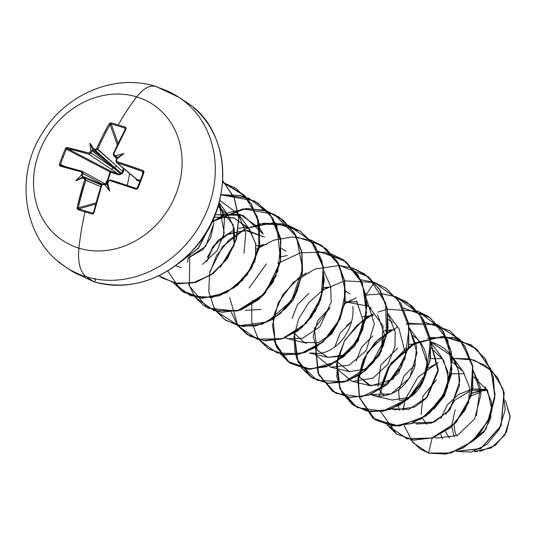 <?xml version="1.0" encoding="UTF-8"?>
<svg xmlns="http://www.w3.org/2000/svg" width="537" height="537" viewBox="0 0 537 537"><rect width="100%" height="100%" fill="white"/><g stroke="black" fill="none" stroke-linecap="round" stroke-linejoin="round"><path stroke-width="0.81" d="M93.928 281.804A1.732 0.832 -73.1 0 1 93.807 281.75L86.336 276.783A40.805 19.627 -73.1 0 1 78.939 248.141A81.611 70.81 123.6 0 1 39.369 151.676A81.611 70.81 123.6 0 1 136.7 96.868A163.214 78.503 106.9 0 0 118.227 124.893A161.073 79.416 35 0 1 125.249 127.155L126.054 127.927L125.927 129.075L113.79 153.763L114.287 155.012A163.208 32.723 23.4 0 1 116.254 155.649A118.268 107.246 11.1 0 1 123.98 153.575A118.268 35.583 143.6 0 1 117.368 158.355A163.208 65.856 107.7 0 0 116.502 160.415L117.032 161.677L142.929 170.524L143.882 171.39L143.923 172.686L138.036 188.091L137.13 189.071L135.814 189.145L109.823 180.566L108.541 181.271A163.208 65.856 107.7 0 0 107.796 183.419A118.268 49.619 83 0 1 109.642 191.125A118.268 91.659 -152.6 0 1 105.071 184.95A163.208 8.035 -161.5 0 0 103.091 184.339L101.835 185.064L93.995 212.699L93.277 213.766L92.102 213.961A161.073 43.128 -171.8 0 1 85.014 211.873A163.214 78.503 106.9 0 0 78.939 248.141A81.611 70.81 -56.4 0 0 176.27 193.333A81.611 70.81 -56.4 0 0 136.7 96.868A40.805 19.627 -73.1 0 1 155.905 86.45A40.805 19.627 106.9 0 0 136.7 96.868A81.611 70.81 -56.4 0 0 39.369 151.676A81.611 70.81 -56.4 0 0 78.939 248.141A163.214 78.503 -73.1 0 1 85.014 211.873A161.073 43.128 -171.8 0 1 78.154 209.712A161.073 43.128 8.2 0 0 85.014 211.873A0.866 0.416 -73.1 0 1 85.564 211.041A160.221 42.9 -171.8 0 1 78.744 208.9A0.866 0.456 108 0 0 78.154 209.712L77.281 208.893L77.147 207.571L84.745 179.861L84.215 178.599A163.208 8.035 -161.5 0 0 82.389 178.049A118.268 37.791 147.9 0 1 75.663 180.788A118.268 109.447 2.9 0 1 81.275 175.344A163.208 90.545 -73.9 0 1 82 173.196L81.496 171.947L60.144 166.121L59.453 165.43L59.486 164.188A161.073 130.9 -79.2 0 1 62.265 156.401A161.073 130.9 -79.2 0 1 65.366 148.776A161.073 130.9 100.8 0 0 62.265 156.401L63.312 156.791A160.221 130.209 -79.2 0 1 66.4 149.205L65.366 148.776L66.205 147.749L67.253 147.5L88.712 153.058L89.961 152.333A163.208 90.545 -73.9 0 1 90.847 150.286A118.268 95.411 -147.6 0 1 90.001 143.238A118.268 53.378 78.9 0 1 93.579 148.749A163.208 32.723 23.4 0 1 95.411 149.266L96.694 148.561L102.654 135.968L109.078 123.953L110.058 123.06L111.307 122.913A161.073 79.416 35 0 1 118.227 124.893A163.214 78.503 -73.1 0 1 136.7 96.868A81.611 70.81 123.6 0 1 176.27 193.333A81.611 70.81 123.6 0 1 78.939 248.141A40.805 19.627 106.9 0 0 86.336 276.783A102.01 88.518 -56.4 0 0 200.241 224.641A102.01 88.518 -56.4 0 0 186.158 102.742A102.01 88.518 123.6 0 1 200.241 224.641A102.01 88.518 123.6 0 1 86.336 276.783L93.807 281.75A102.01 88.518 -56.4 0 0 207.705 229.608A102.01 88.518 -56.4 0 0 193.629 107.709A102.01 88.518 123.6 0 1 207.705 229.608A102.01 88.518 123.6 0 1 93.807 281.75A1.732 0.832 106.9 0 0 93.928 281.804A1.732 0.832 106.9 0 0 95.351 279.73A1.732 0.832 106.9 0 0 94.217 278.804M106.037 184.392L108.602 178.754L110.642 172.088L118.08 174.747L119.785 174.807L122.711 173.162L124.141 168.893L123.537 171.665L121.161 173.807L118.08 174.747L110.642 172.088L106.031 184.392M129.679 173.532L127.323 185.433L129.679 173.532M473.063 440.642L472.882 441.192A230.964 111.092 -73.1 0 1 473.063 440.642M477.38 451.637L474.205 451.483L491.268 447.959L504.793 435.118L510.143 417.35L505.478 400.73L510.15 416.484L506.445 432.151L495.389 445.361L479.575 451.523M155.905 86.45A40.805 19.627 -73.1 0 1 158.549 87.692A102.01 88.518 123.6 0 1 186.158 102.742M487.16 389.849L472.265 390.399L487.16 389.849M469.828 391.097L454.752 400.246L445.737 414.383L454.752 400.246L469.828 391.104M445.495 431.533L449.617 438.252M478.272 379.813L473.6 376.887L487.596 390.627L491.959 410.201L485.978 429.164L472.6 441.327L483.81 432.218L490.778 418.001L491.442 401.703L485.2 386.841M464.565 373.772L451.577 373.725L464.565 373.772M436.474 379.954L422.928 396.185L421.095 414.591L422.928 396.185L436.474 379.954M422.404 418.229L426.875 424.311L422.404 418.229M455.235 423.351L468.667 402.575L469.425 387.123L463.109 371.617L452.248 362.092M442.642 358.682L430.385 358.555M415.497 364.401L404.005 375.954L398.635 391.278L399.474 400.427M433.876 409.154L447.583 387.284L447.945 372.094L441.763 357.414L430.701 342.237M397.642 348.151L380.666 365.261L378.129 386.231L380.659 365.261L397.642 348.151M384.109 395.923L379.545 389.929L384.109 395.917M373.477 395.608L392.117 400.038L408.61 397.467L422.317 383.505L427.15 362.965L420.417 343.21L409.134 327.724L416.558 346.291L414.826 366.731C407.254 386.063 395.024 395.91 378.149 396.266L370.174 394.574L391.117 393.91L409.59 377.961L417.007 352.735L409.375 328.067M413.993 336.578L412.409 335.43C439.165 351.507 425.331 399.28 399.541 400.421M384.136 330.906L394.809 329.698L387.694 330.148M387.492 330.181L384.136 330.913M372.806 335.994L361.502 347.258L356.138 361.139L361.495 347.258L372.812 335.987M405.623 354.373L398.689 372.96L384.714 384.479L369.228 385.412L358.286 375.9L370.772 385.834L393.024 379.263L405.623 354.373L399.072 329.006L387.788 313.527L395.205 332.014L394.896 346.848L388.09 363.999L372.933 378.209L352.131 381.404L335.853 368.06M392.648 322.375L388.211 319.481L392.654 322.381M373.463 315.494L362.79 316.709L373.463 315.494M346.553 325.59L351.466 321.791L340.156 333.054L334.786 346.936M336.947 361.696L349.426 371.631L365.919 369.06L379.625 355.091L384.458 334.558L377.726 314.803M371.309 308.178L366.865 305.278M357.273 301.868L345.002 301.74M330.121 307.58L317.736 320.582L313.158 336.37L317.166 350.077L328.08 357.427L344.573 354.856L358.28 340.888L363.113 320.354L356.38 300.599M349.963 293.974L345.7 291.168M323.657 287.537L330.772 287.08L324.133 287.463M305.801 323.939L319.106 303.72M263.117 295.531L276.414 275.313M264.58 237.153L247.389 230.4L228.702 233.642L213.786 245.443L206.718 261.714L212.504 247.208L226.017 234.978L245.187 230.259L264.58 237.153M255.055 261.143L241.784 281.314L255.062 261.123M255.411 259.727L255.813 244.107L249.658 229.581L234.307 218.042L214.169 217.076L233.723 217.841L248.517 228.104L255.713 243.597L255.411 259.74M220.425 267.117L234.454 243.637L234.26 228.856L228.312 215.377L218.116 206.221L233.139 224.735L234.051 245.617L220.418 267.131M187.997 258.069L202.791 249.665L210.598 237.884L213.692 224.137L213.531 218.572L213.692 224.137L205.597 246.463L187.997 258.069M202.489 264.412L217.089 250.739L224.157 233.085L219.056 202.979L224.479 218.613L223.493 236.186M181.365 267.775L175.774 265.694M219.727 200.429L238.374 214.102L245.818 232.776L243.999 253.31M259.962 228.641L263.177 234.011L243.073 215.364L215.115 214.766L240.066 214.31L259.72 228.306M207.275 257.136L217.66 240.697L234.427 229.688M238.388 228.386L247.456 226.876M261.11 309.419L245.402 310.386M249.168 288.027L266.339 263.949M281.281 256.74L287.329 255.538M323.992 271.252L330.624 286.396L331.201 302.109L319.824 326.926L302.573 338.216L288.094 338.793L285.033 337.854M352.829 306.399C355.165 328.798 337.968 351.299 319.602 353.38L309.44 352.997L328.08 357.427M366.764 299.76L374.316 323.898L366.18 350.648L349.157 365.187L330.785 367.201L314.695 354.245M430.721 342.27L438.279 369.416L426.123 398.414L414.638 407.12L394.823 409.812L391.52 408.778L408.724 409.402L427.418 396.95L438.132 371.403L430.526 341.995M430.661 341.713L451.825 356.132L458.45 370.55L459.457 385.774L449.066 410.785L431.735 423.089L416.162 424.015M473.171 370.342L480.293 387.063L476.359 415.672M436.923 438.071L434.446 437.279L436.923 438.071L457.457 435.467L474.674 418.853L481.031 394.145L473.218 370.402M487.294 390.084L471.902 392.936M410.55 439.682L420.001 448.831L428.526 453.027L432.157 438.085L428.526 453.027L412.866 442.595L404.173 425.526M403.421 408.026L404.723 401.528M405.489 398.904L417.981 377.236L438.145 362.495L428.224 368.134M452.241 358.367L474.171 360.038L492.12 371.033L502.961 388.875L505.183 409.791L499.088 429.607L486.69 444.562L471.15 452.114L456.128 451.355L480.743 448.509L501.001 425.687L504.021 392.56L497.181 377.162L485.213 365.348L469.721 358.85L452.241 358.367M442.401 438.89L440.763 434.393M440.857 418.424L447.388 404.817L458.665 394.386L472.634 388.963L486.871 389.365M404.643 401.837L403.153 410.409M405.784 348.392L388.345 367.086L379.612 390.05L391.225 362.851L414.591 342.989L443.75 336.276L471.137 344.915L485.032 358.622L493.181 376.86L494.678 397.393L489.502 417.665L478.474 435.185L463.169 447.791L445.717 453.966L428.707 453.147L420.088 448.892M485.3 365.408L497.383 377.323L504.223 392.775L501.102 425.982L480.709 448.744L456.054 451.382L480.709 448.744L501.108 425.969L504.216 392.755L497.369 377.303L485.213 365.348M420.162 448.945L428.707 453.147L445.898 454.087L463.344 447.912L478.648 435.299L489.684 417.786L494.859 397.508L493.355 376.981L485.213 358.743L471.318 345.029L442.32 336.363L411.819 344.707L388.587 367.1L379.156 396.299L389.828 365.2L415.86 342.559M86.336 276.783A102.01 88.518 123.6 0 1 58.721 261.727A102.01 88.518 -56.4 0 0 86.336 276.783M255.511 245.839L266.735 244.476M281.663 248.557L285.919 251.35M297.767 289.51L293.121 300.203L284.469 309.721M319.092 303.761L305.822 323.918M308.251 272.856L309.426 272.883M340.431 317.964L331.846 333.839L318.219 342.74L304.117 342.398L294.256 333.282M292.101 318.522L297.364 304.808L308.768 293.383M362.153 330.705L354.494 346.546L341.673 356.212L327.758 357.353L317.099 349.99L314.299 328.691L330.114 307.587M345.002 301.747L368.57 306.271L383.096 325.939L381.33 351.574L364.871 369.597M409.04 344.351L416.155 343.902M431.083 347.989L443.683 360.361L448.509 377.8L444.703 395.655L433.896 409.14M468.875 401.736L455.215 423.364M427.445 338.27L453.174 337.484L475.701 348.298L490.61 368.651L495.06 394.447L488.462 420.458L472.533 441.387L450.979 453.027L428.526 453.027L450.516 452.986L471.862 441.689L487.831 421.25L494.812 395.682L491.04 370.047L476.963 349.426L455.181 337.867L429.855 337.538M387.164 425.036L406.731 438.695L431.929 437.977L455.504 422.76L470.613 396.823L472.708 366.831L460.746 340.539L437.467 324.717L408.664 323.308M357.629 382.096L367.382 352.272L391.46 329.731L374.893 342.626L363.247 359.783L357.87 378.867L359.3 397.299M416.88 310.769L428.452 316.501L443.314 331.671L451.248 351.983L451.248 374.484L443.522 395.876L429.439 413.054L411.355 423.518L392.225 425.828L375.162 419.753L359.334 397.434L372.772 418.028L395.621 426.042L421.176 418.974L441.998 398.427L451.926 369.664L447.764 340.19L430.171 317.703L403.441 307.996M373.134 313.97L366.012 317.978M336.907 361.716L340.116 389.13L357.199 407.549L382.599 411.214L408.301 398.669L426.217 373.249L430.533 342.042L419.431 313.856L395.635 296.605L407.1 302.297L421.968 317.468L429.902 337.78L429.902 360.287L422.169 381.686L408.086 398.857L389.996 409.322L370.866 411.624L353.796 405.542L339.887 388.6L336.491 365.012L344.714 340.23L363.099 319.978M351.782 299.767L344.667 303.774L356.232 297.82M315.561 347.513L318.77 374.927L335.86 393.346L361.253 397.011L386.955 384.465L404.871 359.038L409.187 327.839L398.085 299.653L374.289 282.395L385.774 288.107L400.636 303.277L408.563 323.589L408.556 346.09L400.824 367.483L386.741 384.653L368.657 395.118L349.527 397.42L332.463 391.345L317.978 373.014L315.561 347.513M294.216 333.309L298.069 362.092L317.145 380.384L344.559 381.767L370.684 365.348L386.325 336.088L385.714 303.13L368.402 276.837L339.418 265.385M274.051 340.948L287.61 361.381L310.487 369.234L335.994 362.045L356.722 341.451L366.556 312.709L362.354 283.294L344.761 260.868L318.072 251.182M310.252 239.784L321.737 245.496L336.598 260.667L344.526 280.979L344.519 303.479L336.786 324.878L322.703 342.042L304.613 352.507L285.483 354.809L268.419 348.728L259.089 339.814L277.052 352.97L300.317 353.755L323.052 341.74L339.545 319.475L345.533 291.906L339.23 265.251L321.723 245.483L296.726 236.978M263.392 244.51L259.284 246.96L263.392 244.51M209.685 272.199L222.587 246.503L245.906 228.346L274.105 222.694L300.398 231.293L315.253 246.463L323.18 266.775L323.18 289.268L315.447 310.661L301.371 327.832L283.288 338.297L264.157 340.606L247.094 334.538L237.743 325.61L257.317 339.27L282.516 338.558L306.09 323.334L321.2 297.397L323.294 267.406L311.332 241.113L288.054 225.292L259.25 223.882M216.404 311.413L238.804 325.771L267.191 321.972L291.396 300.827L302.62 268.983L296.451 236.676L274.279 214.276L242.858 208.846L212.068 221.768L245.711 208.571L263.237 210.074L279.025 217.076L293.893 232.239L301.834 252.551L301.834 275.058L294.101 296.458L280.019 313.628L261.935 324.1L242.798 326.402L225.735 320.32L216.404 311.413M188.339 257.995L187.5 262.217M195.059 297.203L214.182 310.728L238.858 310.446L262.231 296.135L277.777 271.192L281.019 241.798L270.648 215.277L248.913 198.2L220.989 194.709L240.294 195.495L257.7 202.885L272.561 218.056L280.489 238.368L280.489 260.868L272.749 282.267L258.666 299.431L240.576 309.896L221.445 312.198L204.382 306.117L195.059 297.203M173.713 282.999L190.528 295.746L212.363 297.491L234.307 287.651L251.397 268.07L259.727 242.657L257.21 216.525L244.033 194.951L222.654 182.251L236.361 188.682L251.215 203.852L259.143 224.164L259.143 246.664L251.41 268.05L237.334 285.221L219.25 295.686L200.12 297.995L183.057 291.927L173.713 282.999M158.999 275.729L174.706 283.153L192.958 282.885L210.987 274.863L226.05 260.089L235.83 240.536L238.764 218.854L234.253 198.005L222.748 180.808L234.051 197.535L238.723 217.807L236.287 239.005L227.252 258.378L213.008 273.414L195.643 282.2L177.673 283.657L161.704 277.716L158.999 275.729M406.106 324.066L435.4 324.153L459.618 339.156L472.573 365.274L471.184 395.628L456.336 422.176L432.627 437.93L407.086 438.863L387.271 425.062L396.682 434.077L413.745 440.152L432.876 437.843L450.959 427.378L465.035 410.208L472.768 388.815L472.775 366.321L464.847 346.009L449.905 330.779M375.249 419.813L392.406 425.948L411.537 423.639L429.62 413.168L443.696 395.997L451.429 374.598L451.429 352.104L443.495 331.792L428.627 316.622L403.509 308.11M370.537 315.508L365.966 318.246M353.89 405.603L371.04 411.738L390.177 409.442L408.261 398.978L422.351 381.8L430.083 360.401L430.083 337.901L422.142 317.582L407.281 302.418L395.709 296.686L411.785 305.788L423.673 320.112L430.117 338.082L430.506 357.702L424.928 376.773L414.175 393.185L399.622 405.12L383.096 411.275L366.65 411.027L352.332 404.502L341.941 392.534L336.806 376.618L337.672 358.682L344.573 340.901L356.837 325.429L373.175 314.152M395.601 296.646L382.163 293.9L395.601 296.646M349.191 301.304L344.62 304.043M315.783 347.379L318.112 373.02L332.645 391.466L349.701 397.541L368.832 395.232L386.922 384.767L400.998 367.603L408.738 346.211L408.738 323.71L400.81 303.398L385.955 288.228L374.363 282.482L365.851 295.082M344.66 280.844L374.255 282.442L360.817 279.703M327.859 287.094L323.274 289.839L344.506 280.878M294.437 333.175L296.766 358.823L311.306 377.263L328.369 383.337L347.499 381.028L365.583 370.557L379.659 353.386L387.392 331.994L387.392 309.5L379.464 289.188L364.603 274.018L353.024 268.278L368.718 277.065L380.471 290.826L387.123 308.137L388.07 327.167L383.317 345.915L373.524 362.388L359.884 374.873L344.029 382.069L327.825 383.277L313.178 378.431L301.828 368.16L295.142 353.675L293.981 336.652L298.599 319.038L308.614 302.861L323.046 289.987M306.513 272.897L301.7 275.783M299.075 277.609L283.033 294.283L273.937 314.756M273.132 318.716L275.374 344.499L289.946 363.052L307.01 369.127L326.14 366.825L344.23 356.36L358.313 339.189L366.046 317.79L366.046 295.283L358.105 274.971L343.244 259.807L318.126 251.296M259.203 339.84L268.601 348.849L285.664 354.923L304.794 352.628L322.878 342.163L336.968 324.992L344.7 303.6L344.707 281.099L336.773 260.787L321.911 245.617L310.225 239.831M247.181 334.598L264.338 340.727L283.462 338.417L301.546 327.953L315.622 310.782L323.355 289.389L323.355 266.889L315.427 246.584L300.572 231.413L288.987 225.668M225.822 320.381L242.979 326.516L262.11 324.214L280.2 313.749L294.283 296.572L302.009 275.172L302.009 252.672L294.075 232.36L279.206 217.19L267.641 211.464M223.754 214.726L211.873 222.177L229.145 212.41L248.161 208.564L266.829 211.189L283.106 220.069L295.229 234.253L301.915 252.168L302.519 271.829L297.102 291.014L286.449 307.58L271.923 319.683L255.364 325.993L238.851 325.865L224.439 319.408L213.954 307.466L208.752 291.524L209.584 273.541L216.492 255.699L228.789 240.18L245.194 228.89L263.909 223.231L282.898 223.963L300.076 231.085L313.561 243.858L321.925 260.881L324.328 280.254L320.616 299.807L311.366 317.347L297.793 330.913L281.623 339.008L264.875 340.78L249.651 336.108L237.857 325.637M204.469 306.177L221.62 312.312L240.757 310.017L258.841 299.552L272.93 282.381L280.663 260.989L280.67 238.488L272.736 218.17L257.787 202.939M183.151 291.987L200.301 298.116L219.432 295.806L237.508 285.342L251.591 268.171L259.317 246.778L259.324 224.285L251.397 203.973L236.542 188.802L222.647 182.318L245.449 196.341L258.465 220.345L258.935 248.772L247.161 274.964L226.426 292.819L202.187 298.27L180.768 290.248L167.786 270.997M161.791 277.777L177.881 283.784L195.877 282.301L213.256 273.474L227.5 258.384L236.508 238.965L238.884 217.733L234.145 197.448L222.754 180.754M178.834 263.385L198.556 248.128L210.457 225.03M210.001 225.902L198.348 248.047L179.445 262.908M194.991 297.115L188.574 283.805M237.676 325.523L231.225 312.078M331.598 253.994L343.062 259.686L357.931 274.85L365.865 295.169L365.872 317.669L358.139 339.069L344.056 356.246L325.966 366.711L306.828 369.013L289.765 362.931L280.374 353.93M352.95 268.198L364.422 273.897L379.283 289.067L387.217 309.379L387.211 331.879L379.484 353.272L365.402 370.443L347.325 380.908L328.194 383.217L311.131 377.149L301.713 368.134M365.784 318.126L370.107 315.528M424.673 322.193L449.811 330.718L464.673 345.888L472.6 366.2L472.594 388.701L464.861 410.093L450.778 427.257L432.694 437.722L413.571 440.031L396.507 433.963L380.679 411.637M398.045 405.509L399.803 410.49M413.114 423.069L434.393 422.062L450.221 409.322L459.699 381.418C458.826 360.757 448.952 347.479 430.077 341.566M220.962 194.857L254.41 200.892L267.648 211.477L276.891 225.983L280.643 261.116L265.05 293.437L236.871 311.165L207.658 308.084L189.36 285.906L189.769 253.632M237.79 325.55L229.715 297.525M256.384 249.202L273.642 240.167L292.397 236.945L310.655 239.985L326.476 249.034L338.209 263.15L344.653 280.838L345.217 300.17L339.961 319.059L329.611 335.45L315.461 347.58L299.243 354.158L282.925 354.541L268.473 348.761L257.653 337.565L251.813 322.294L251.746 304.768M251.786 304.513L252.591 300.559M277.73 263.412L300.586 252.746L324.952 252.236L346.479 262.15L361.354 280.791L367.033 304.815L362.717 329.832L349.513 351.265L330.215 365.241L308.782 369.275L289.571 362.797L276.528 347.231L272.413 325.717L278.3 302.553L293.343 282.314L314.971 269.057L339.35 265.486M339.471 265.5L352.916 268.245M365.999 295.048L382.035 293.893M378.048 312.031L387.197 309.285M387.345 309.252L418.195 311.299L442.132 329.772L452.315 359.334L446.173 391.198L426.217 415.873L399.239 426.096L374.202 419.082L359.475 397.414M359.441 397.279L358.239 377.377L364.885 356.971L378.592 339.25L397.494 326.999M480.816 390.714A31.683 27.488 -56.4 0 0 471.741 393.587M454.208 436.89L451.731 426.432M451.698 425.66L455.175 409.832M480.971 392.722A29.555 25.642 -56.4 0 0 471.043 396.118M454.168 424.425A29.555 25.642 -56.4 0 0 456.578 435.896M136.908 179.613L137.13 179.687A0.866 0.624 -77.2 0 1 137.418 180.627L135.955 178.304L136.391 179.861L137.418 180.627L139.922 181.217L137.418 180.627A0.866 0.624 102.8 0 0 137.13 179.687L132.23 175.512L137.13 179.687L140.238 180.378M105.145 184.661L108.018 178.512L110.004 171.934L66.4 149.205A160.221 130.209 100.8 0 0 63.312 156.791A160.221 130.209 100.8 0 0 60.547 164.53L61.003 165.55A0.866 0.611 104.3 0 0 60.916 165.517A0.866 0.611 -75.7 0 1 61.003 165.55A162.241 16.64 20.2 0 1 82.127 171.316A162.241 16.64 -159.8 0 0 61.003 165.55L60.547 164.53L65.192 166.624L59.486 164.188L60.144 166.121A163.107 16.734 20.2 0 1 81.496 171.947L82 173.196A163.208 90.545 106.1 0 0 81.275 175.344L82.087 175.149L82.356 176.297L101.647 184.366L82.356 176.297L82.658 177.062L82.356 175.941A162.342 90.062 -73.9 0 1 83.134 173.592A162.342 90.062 106.1 0 0 82.356 175.941L82.087 175.149L81.275 175.344A118.268 109.447 2.9 0 0 75.663 180.788L82.658 177.062L83.094 177.593L82.389 178.049A163.208 8.035 18.5 0 1 84.215 178.599L84.745 179.861A163.107 82.127 106.7 0 0 77.147 207.571L78.154 209.712A0.866 0.456 -72 0 1 78.744 208.9A160.221 42.9 8.2 0 0 85.564 211.041A160.221 42.9 8.2 0 0 92.612 213.122L93.344 212.88L92.612 213.122A0.866 0.376 105.9 0 0 92.102 213.961L93.995 212.699A163.107 74.724 -72.8 0 1 101.835 185.064L103.091 184.339A163.208 8.035 18.5 0 1 105.071 184.95L105.004 184.265L107.044 184.48L103.695 183.661A0.866 0.362 107.2 0 0 103.675 183.654A0.866 0.362 107.2 0 0 103.091 184.339A0.866 0.362 -72.8 0 1 103.675 183.654A0.866 0.362 -72.8 0 1 103.695 183.661L101.453 184.95M102.01 183.99L83.134 173.592L102.01 183.99M85.208 178.076L101.332 185.01L84.927 177.948L85.893 180.244A162.241 81.698 106.7 0 0 78.335 207.806L95.989 202.872L78.335 207.806L77.147 207.571L78.335 207.806A162.241 81.698 -73.3 0 1 85.893 180.244L100.795 186.661L84.745 179.861L85.893 180.244L84.927 177.948A0.866 0.47 106.7 0 0 84.893 177.942A0.866 0.47 106.7 0 0 84.215 178.599A0.866 0.47 -73.3 0 1 84.893 177.942A0.866 0.47 -73.3 0 1 84.927 177.948L85.021 177.982M78.744 208.9L95.64 204.174L78.744 208.9L78.335 207.806L78.744 208.9L78.335 208.47M93.646 212.464A162.241 74.328 -72.8 0 1 101.439 184.976A162.241 74.328 107.2 0 0 93.646 212.464L93.995 212.699L92.612 213.122A160.221 42.9 -171.8 0 1 85.564 211.041A0.866 0.416 106.9 0 0 85.014 211.873A161.073 43.128 8.2 0 0 92.102 213.961A0.866 0.376 -74.1 0 1 92.612 213.122L93.237 213.008M107.279 183.526L107.044 184.48L107.474 182.875L107.796 183.419A163.208 65.856 -72.3 0 1 108.541 181.271L109.823 180.566A0.866 0.336 -72.3 0 1 110.38 179.902A0.866 0.336 107.7 0 0 109.823 180.566A163.107 16.734 20.2 0 1 135.814 189.145L136.257 188.447A162.241 16.64 -159.8 0 0 110.421 179.922L108.105 181.157M136.237 188.447A162.241 16.64 20.2 0 1 136.277 188.453L135.814 189.145L138.036 188.091L136.277 188.453L110.387 179.902L108.091 181.191A162.342 65.507 107.7 0 0 107.507 182.862M142.735 171.538L143.204 171.947L142.735 171.538L142.929 170.524A163.107 24.138 -158.4 0 0 117.032 161.677A0.866 0.336 108 0 0 116.979 162.738A162.241 24.011 21.6 0 1 142.735 171.538L143.231 172.585L143.923 172.686L143.231 172.578A160.221 8.317 110.5 0 0 137.378 187.91L138.036 188.091A161.073 8.364 -69.5 0 1 143.923 172.686L142.929 170.524L142.667 174.042L142.735 171.538A162.241 24.011 -158.4 0 0 116.979 162.738L132.23 175.512L116.287 162.295M116.952 158.2L116.717 158.657M117.328 157.536L123.98 153.575L117.328 157.536L116.724 156.945L117.328 157.603L116.375 156.784A162.342 32.549 -156.6 0 0 114.227 156.086L116.737 158.516L113.515 155.609M120.362 173.424L113.052 167.665A1.926 1.577 124 0 1 110.81 168.994A1.926 1.577 -56 0 0 113.052 167.665L91.062 152.85L88.806 154.166L118.214 173.928L88.806 154.166A162.241 24.011 -158.4 0 0 67.467 148.635L110.817 171.236L118.214 173.928L119.429 174.048L121 173.028L114.079 167.088A1.926 1.618 -48.1 0 0 116.422 165.832A1.926 1.618 131.9 0 1 114.079 167.088L95.452 150.373A162.342 32.549 23.4 0 0 93.451 149.81L93.579 148.749L93.8 149.548L92.948 150.118L93.277 149.81L121 173.028A0.866 0.698 -50.3 0 0 120.395 173.37L92.028 150.615A162.342 90.062 106.1 0 0 91.062 152.85L113.052 167.665L92.243 150.394L92.948 150.118L90.001 143.238A118.268 53.378 78.9 0 1 93.579 148.749A163.208 32.723 -156.6 0 1 95.411 149.266A0.866 0.47 105.9 0 0 95.452 150.373L97.781 149.111L95.452 150.373A162.342 32.549 -156.6 0 0 93.451 149.81L114.079 167.088L95.452 150.373A0.866 0.47 -74.1 0 1 95.411 149.266L96.694 148.561L97.781 149.111L116.422 165.832L96.694 148.561A163.107 82.127 106.7 0 1 109.078 123.953L110.098 124.631A162.241 81.698 106.7 0 0 97.781 149.111A162.241 81.698 -73.3 0 1 110.098 124.631L111.166 124A0.866 0.45 105 0 1 111.307 122.913L109.078 123.953L110.098 124.631L117.335 144.829L110.098 124.631L111.166 124A160.221 78.993 35 0 1 125.034 128.215A160.221 78.993 -145 0 0 111.166 124A0.866 0.45 -75 0 1 111.307 122.913A161.073 79.416 -145 0 1 118.227 124.893A161.073 79.416 -145 0 1 125.249 127.155A0.866 0.383 108.8 0 0 125.034 128.215L125.329 129.189L125.034 128.215A0.866 0.383 -71.2 0 1 125.249 127.155L125.927 129.075L125.383 129.095L125.927 129.075A163.107 74.724 -72.8 0 0 113.79 153.763L113.273 153.716L113.629 155.73L114.227 156.086A0.866 0.362 -72.1 0 1 114.287 155.012A0.866 0.362 107.9 0 0 114.227 156.086A162.342 32.549 23.4 0 1 116.375 156.784L115.717 156.213L116.254 155.649A163.208 32.723 -156.6 0 0 114.287 155.012L113.79 153.763L113.334 153.844A162.241 74.328 -72.8 0 1 125.403 129.289A162.241 74.328 107.2 0 0 113.401 153.683M111.166 124L118.08 143.285L111.166 124M116.422 165.832L122.523 171.504L116.422 165.832M110.004 171.934L110.817 171.236A0.866 0.49 -62.5 0 0 110.004 171.934L66.4 149.205L67.467 148.635L110.817 171.236L110.642 172.088L110.004 171.934L110.642 172.088L110.817 171.236L118.214 173.928L118.08 174.747L118.214 173.928L119.409 174.055M82.933 177.358L82.658 177.062L75.663 180.788A118.268 37.791 147.9 0 0 82.389 178.049L83.094 177.593M125.034 128.215L125.403 129.289L125.034 128.215L125.45 128.652M82.436 171.417L83.134 173.592L82.255 171.35M105.668 184.272A1.926 1.591 -61.2 0 0 105.393 184.057A1.926 1.591 -61.2 0 0 105.104 183.936A1.926 1.591 118.8 0 1 105.393 184.057A1.926 1.591 118.8 0 1 105.668 184.272M121.013 173.028L121.161 173.807L120.395 173.37L121.161 173.807L121 173.028L122.06 172.572L122.523 171.504L123.537 171.665L122.523 171.504L123.228 168.128M116.005 160.462L116.979 162.738A0.866 0.336 -72 0 1 117.032 161.677L116.502 160.415L115.972 160.348L116.502 160.415A163.208 65.856 -72.3 0 1 117.368 158.355L116.992 158.59L117.368 158.355A118.268 35.583 143.6 0 0 123.98 153.575A118.268 107.246 11.1 0 0 116.254 155.649L115.717 156.213L116.724 156.945M131.672 175.196A1.926 1.739 -50.1 0 0 132.23 175.512A1.926 1.739 129.9 0 1 131.672 175.196M122.08 172.552L122.523 171.504M105.675 184.272A162.342 7.995 -161.5 0 0 103.695 183.661M103.681 183.654L101.439 184.976M143.231 172.578L137.378 187.91L136.257 188.447M116.724 158.536L115.965 160.355L116.448 162.442L116.979 162.738M116.751 158.677A162.342 65.507 107.7 0 0 116.066 160.321M84.873 177.935A162.342 7.995 -161.5 0 0 83.013 177.378M83.134 173.592L82 173.196L83.134 173.592M82.242 171.35A0.866 0.49 106.1 0 0 82.181 171.323A0.866 0.49 106.1 0 0 81.496 171.947A0.866 0.49 -73.9 0 1 82.181 171.323A0.866 0.49 -73.9 0 1 82.242 171.35M60.916 165.517A0.866 0.611 104.3 0 0 60.144 166.121A0.866 0.611 -75.7 0 1 60.916 165.517L82.51 171.457L105.937 184.359M63.312 156.791L62.265 156.401A161.073 130.9 100.8 0 0 59.486 164.188L60.547 164.53A160.221 130.209 -79.2 0 1 63.312 156.791M65.366 148.776L66.4 149.205L67.467 148.635A0.866 0.604 -76.8 0 1 67.253 147.5L65.366 148.776M67.253 147.5A0.866 0.604 103.2 0 0 67.467 148.635A162.241 24.011 21.6 0 1 88.806 154.166A0.866 0.49 -74.3 0 1 88.712 153.058A163.107 24.138 -158.4 0 0 67.253 147.5M92.028 150.615L91.337 150.937L90.847 150.286A163.208 90.545 106.1 0 0 89.961 152.333L91.062 152.85A162.342 90.062 -73.9 0 1 92.028 150.615L91.337 150.937L90.847 150.286A118.268 95.411 -147.6 0 1 90.001 143.238L92.948 150.118L92.028 150.615M91.062 152.85L89.961 152.333L88.712 153.058A0.866 0.49 105.7 0 0 88.806 154.166L91.062 152.85M107.474 182.875L107.796 183.419A118.268 49.619 83 0 1 109.642 191.125L107.044 184.48L109.642 191.125A118.268 91.659 -152.6 0 1 105.071 184.95L105.004 184.265L105.856 184.332M178.955 97.311L155.985 86.47C115.791 73.495 67.219 93.364 43.457 131.424C13.371 175.404 23.192 240.247 65.93 267.164L73.401 272.131L93.915 281.804C131.068 291.255 164.678 280.072 194.75 248.242C235.461 203.926 230.688 129.263 186.426 102.278L178.955 97.311M463.109 371.617L451.825 356.132M370.772 385.834L352.131 381.404M349.426 371.631L330.785 367.201M306.734 343.224L288.094 338.793M249.658 229.581L238.374 214.102M228.312 215.377L219.116 202.764M125.457 128.665L113.273 153.723L113.629 155.73L116.67 158.677M116.448 162.449L136.693 179.472M108.031 181.144C108.655 180.123 108.655 180.123 108.031 181.144L107.373 183.043M101.352 184.936L93.539 212.484M82.973 177.364L84.9 177.942"/></g></svg>
